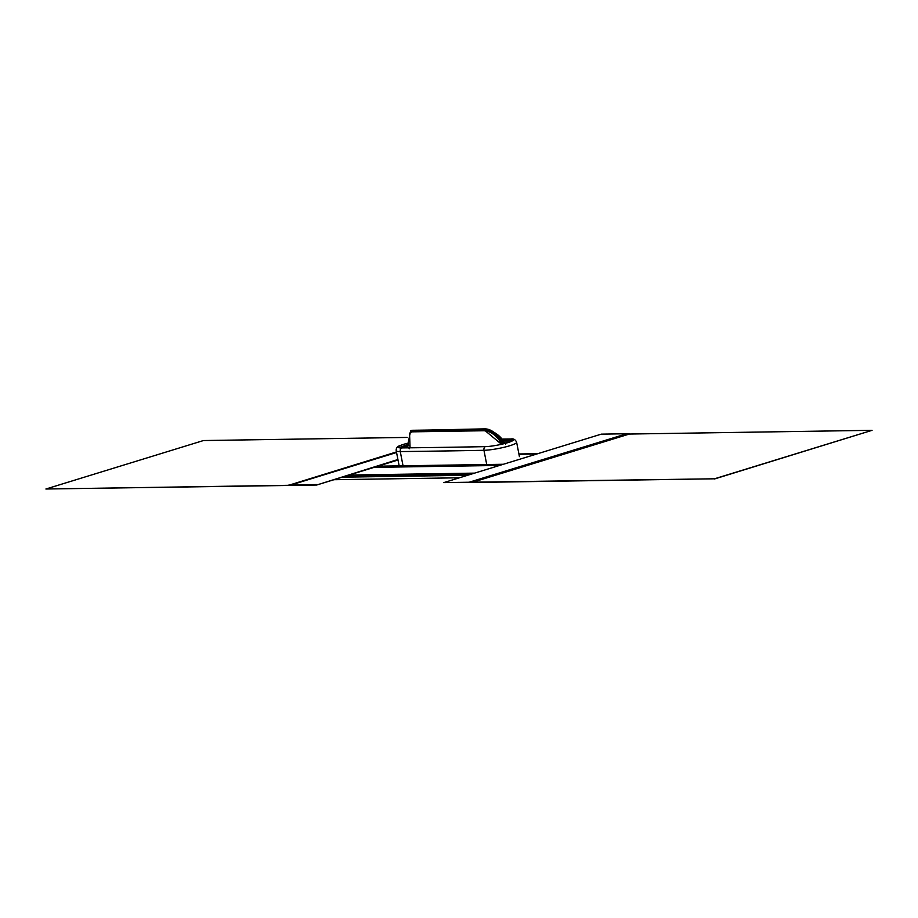 <?xml version="1.0" encoding="UTF-8"?>
<svg xmlns="http://www.w3.org/2000/svg" width="918" height="918" viewBox="0 0 918 918"><rect width="100%" height="100%" fill="white"/><g stroke="black" fill="none" stroke-linecap="round" stroke-linejoin="round"><path stroke-width="1.38" d="M518.911 453.974L537.787 453.687M499.553 465.449L374.074 467.365M374.533 467.228L500.012 465.3M407.913 443.142A16.375 2.261 -11 0 0 403.931 444.243A16.375 2.261 -11 0 0 400.351 445.517A16.375 2.261 -11 0 0 398.033 447.215A16.375 2.261 -11 0 0 401.556 447.915A6547.876 904.471 169 0 0 485.209 446.641A3.27 2.547 88.9 0 0 483.958 450.302A6550.332 904.815 169 0 1 400.271 451.576A3.27 2.582 -90.7 0 1 401.556 447.915M408.212 444.381L398.814 447.709M513.093 440.445L510.362 440.238L510.11 438.976A16.375 2.261 169 0 1 510.856 438.988A16.375 2.261 169 0 1 513.632 439.688A16.375 2.261 169 0 1 507.734 442.66A16.375 2.261 169 0 1 485.209 446.641M511.51 441.306A2.043 1.618 89.3 0 0 510.362 440.238A6547.876 904.471 -11 0 0 502.582 440.33M510.11 438.976A6547.876 904.471 -11 0 0 501.721 439.079M406.387 447.858L404.368 447.72L406.823 446.079L409.497 448.718M407.787 445.987L406.215 446.228M408.51 445.712L407.569 446.022L410.633 430.726L483.006 429.349C489.994 429.624 496.466 434.191 502.41 443.038L503.362 442.74L504.005 443.692M503.053 443.933L502.41 443.038M504.211 443.646L503.42 442.728C496.982 433.342 490.694 428.729 484.555 428.867L412.595 430.427M483.006 429.349L484.061 429.016C490.774 429.142 497.2 433.721 503.362 442.74L503.42 442.728M415.108 430.335L484.555 428.867A1.228 0.964 -90.9 0 1 485.002 428.867M410.633 430.726L411.803 430.358M412.044 430.29L487.733 429.188C496.5 432.906 501.859 437.312 503.798 442.407L505.566 444.151M407.179 445.907L408.143 445.723M409.313 445.735L408.177 445.666M406.422 447.858A2.295 1.388 -107.1 0 0 405.217 447.135A2.295 1.388 -107.1 0 0 404.976 447.169A2.295 1.388 -107.1 0 0 404.368 447.72M407.213 447.858L405.492 446.504L404.241 447.892M410.059 447.823L409.554 433.273L411.298 432.114A19.14 9.065 41.8 0 1 413.846 431.667L482.375 430.611A19.14 9.065 41.8 0 1 485.473 430.978L501.503 444.289M409.692 433.135L411.539 431.85A19.14 9.065 41.8 0 1 414.087 431.391L482.616 430.347A19.14 9.065 41.8 0 1 485.714 430.714C492.461 432.355 497.877 436.968 501.985 444.553M471.806 482.501L629.346 434.042L872.066 430.324L714.525 478.794L471.806 482.501L629.323 433.881L626.742 433.755L601.301 434.145L443.761 482.616L469.201 482.225L626.742 433.755M714.525 478.794L443.761 482.616M469.201 482.225L471.772 482.34M872.066 430.324L714.56 478.955M469.224 482.386L626.776 433.916M396.45 451.954L288.619 485.301L45.9 489.007L203.44 440.548L407.133 437.427M398.01 459.998L316.641 485.037L397.919 459.516M45.9 489.007L316.641 485.037M288.585 485.14L316.549 484.555M396.553 452.505L291.098 484.945M467.618 475.272L342.139 477.188M459.425 477.785L333.945 479.712M536.755 453.997L518.968 454.272M377.906 466.183L503.385 464.267M471.29 474.136L345.811 476.063M349.092 475.042L474.572 473.126M403.036 465.805L400.271 451.576A18.83 2.605 -11 0 1 396.22 450.761C395.933 448.076 397.299 446.32 400.351 445.517M510.856 438.988C513.472 438.425 515.4 439.538 516.639 442.304A18.83 2.605 169 0 1 509.857 445.712A18.83 2.605 169 0 1 483.958 450.302L486.724 464.519M404.494 447.123A17.603 2.433 -11 0 0 403.771 447.341A17.603 2.433 -11 0 0 401.992 447.915M510.293 441.787A6549.104 904.643 -11 0 0 503.512 441.879M408.212 445.586L406.8 446.033M405.251 446.997L406.536 447.858M485.714 430.714L411.539 431.85M345.707 476.086L471.186 474.17M518.957 454.226L536.927 453.951M399.009 465.093L396.22 450.761M516.639 442.304L519.427 456.636M407.466 445.769L408.235 445.54M407.443 445.781L406.502 446.079M405.217 446.561L404.161 447.892M405.205 446.561L406.548 446.125"/></g></svg>

